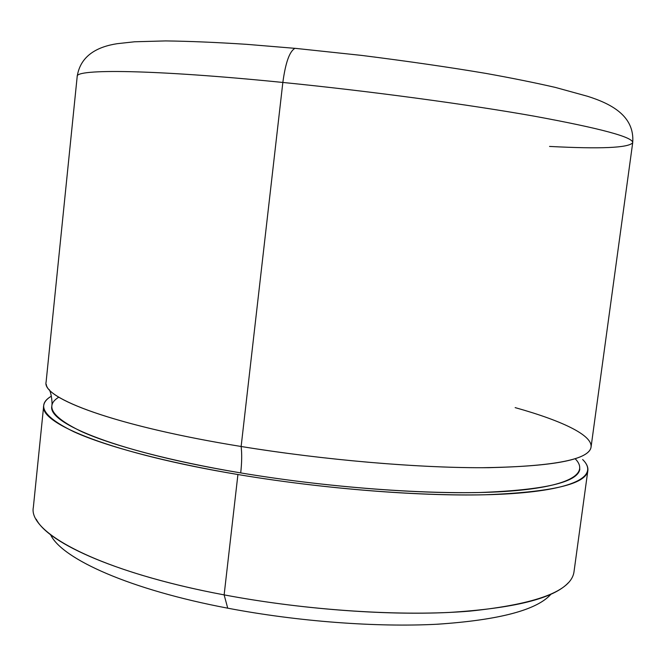 <?xml version="1.0" encoding="UTF-8"?>
<svg xmlns="http://www.w3.org/2000/svg" width="666" height="666" viewBox="0 0 666 666"><rect width="100%" height="100%" fill="white"/><g stroke="black" fill="none" stroke-linecap="round" stroke-linejoin="round"><path stroke-width="1" d="M36.205 519.189C48.227 543.589 119.539 575.324 224.134 594.88L227.722 608.175C130.586 589.818 63.312 559.465 51.049 535.564M550.166 595.079C535.456 610.539 497.477 620.271 436.238 624.283C375.865 627.364 297.269 621.453 227.722 608.175L224.134 594.88C298.967 609.007 383.749 615.484 448.301 612.487C513.694 608.499 553.737 598.559 568.439 582.658M587.853 470.562C588.269 467.024 586.538 463.345 582.658 459.532C598.526 475.049 577.597 489.21 511.188 493.664C445.038 498.11 334.64 490.809 237.92 474.525C322.51 488.736 418.656 496.378 485.173 494.771C551.881 492.199 586.105 484.124 587.853 470.562L574.009 571.728C571.47 591 536.796 604.129 469.996 611.105C403.446 616.699 307.875 610.714 224.134 594.88L237.92 474.525C165.285 462.287 105.936 446.32 74.076 431.868C43.606 417.041 36.031 405.144 51.34 396.178C46.67 398.967 44.123 402.139 43.698 405.677C38.869 423.568 113.078 453.762 237.92 474.525L224.134 594.88C100.541 571.811 27.781 532.858 33.358 507.259L43.698 405.677M46.254 384.324C47.494 400.541 122.003 427.231 241.134 446.486C241.999 453.871 241.858 462.679 240.709 472.902C119.614 452.813 47.153 423.501 51.848 406.085L51.965 404.537C52.248 404.145 51.782 393.922 49.234 389.593M579.836 469.039C578.088 482.209 544.855 490.034 480.153 492.499C415.659 494.039 322.644 486.646 240.709 472.902C241.858 462.679 241.999 453.871 241.134 446.486C323.127 459.848 416.059 467.865 482.192 467.715C548.717 466.783 584.781 460.614 590.392 449.2C596.361 436.804 563.877 421.22 515.151 407.617M297.119 48.518L246.503 44.322C216.275 42.358 189.311 41.225 165.618 40.917L134.549 41.783L117.199 43.69C98.901 46.487 80.494 54.662 77.189 76.498C74.858 68.748 153.863 69.472 282.842 82.451L241.134 446.486C115.992 426.265 41.442 398.135 46.104 382.043L77.189 76.498C74.858 68.748 153.863 69.472 282.842 82.451C370.221 91.184 468.198 104.429 534.565 116.234C600.89 128.438 633.607 137.271 632.7 142.74C633.607 137.271 600.89 128.438 534.565 116.234C468.198 104.429 370.221 91.184 282.842 82.451C285.514 62.654 289.568 51.274 294.988 48.318C289.568 51.274 285.514 62.654 282.842 82.451L241.134 446.486C325.924 460.314 422.194 468.348 488.711 467.682C555.386 466.142 589.51 459.257 591.067 447.028L632.7 142.74C628.546 147.885 600.824 149.109 549.542 146.428M50.541 534.632C61.705 558.691 129.262 589.568 227.722 608.175C297.902 621.569 377.256 627.455 437.845 624.2C499.275 619.988 536.946 610.014 550.874 594.297M58.816 397.152C44.431 405.919 52.173 417.474 82.06 431.801C113.22 445.77 170.679 461.138 240.709 472.902C333.957 488.578 440.259 495.654 504.503 491.491C568.98 487.296 590.018 473.734 575.158 458.724M294.988 48.318L361.771 55.428C407.792 61.23 449.2 67.224 485.989 73.418C511.829 78.064 534.948 82.726 555.344 87.413L587.52 96.279C610.006 103.413 634.906 115.351 632.7 142.74"/></g></svg>
